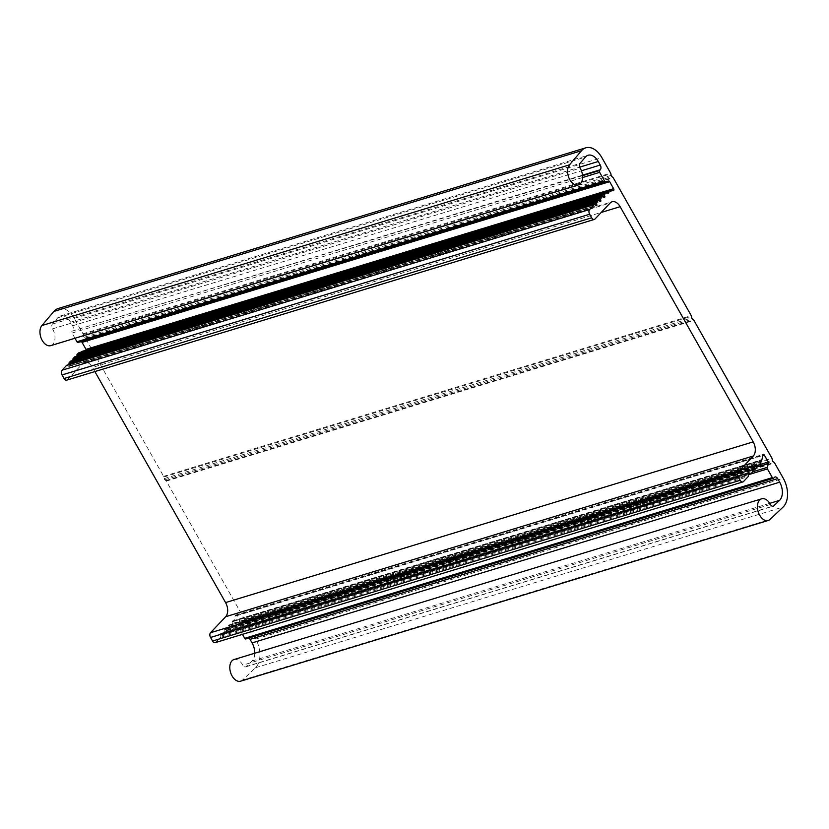 <?xml version="1.0" encoding="UTF-8"?>
<svg xmlns="http://www.w3.org/2000/svg" width="829" height="829" viewBox="0 0 829 829"><rect width="100%" height="100%" fill="white"/><g stroke="black" fill="none" stroke-linecap="round" stroke-linejoin="round"><path stroke-width="0.62" stroke-dasharray="4.14 3.11" d="M58.185 308.523A21.212 13.274 -106.9 0 1 74.247 318.367L82.983 333.807A1.409 0.881 -106.9 0 1 83.232 334.491L83.522 336.087L611.149 175.375M240.617 681.179A11.316 7.078 -106.9 0 0 242.482 680.081L255.498 667.739A21.212 13.274 -106.9 0 0 255.695 639.076L246.959 623.636A1.409 0.881 -106.9 0 0 246.534 623.128L245.488 622.341A1.409 0.881 -106.9 0 1 244.814 621.159L244.524 619.564A1.409 0.881 -106.9 0 0 244.275 618.88L166.318 481.1A1.409 0.881 -106.9 0 0 165.893 480.592L164.836 479.804A1.409 0.881 -106.9 0 1 164.173 478.623L163.873 477.027A1.409 0.881 -106.9 0 0 163.634 476.343L85.677 338.564A1.409 0.881 -106.9 0 0 85.252 338.056L84.195 337.268A1.409 0.881 -106.9 0 1 83.522 336.087M234.027 659.542A11.316 7.078 -106.9 0 1 242.804 665.169L770.421 504.457M254.752 653.231A13.43 8.404 -106.9 0 1 251.943 661.055L246.13 666.578A3.534 2.207 -106.9 0 1 245.539 666.92A3.534 2.207 -106.9 0 1 242.804 665.169M773.685 478.105L246.731 638.112A3.534 2.207 -106.9 0 1 247.384 637.698A3.534 2.207 -106.9 0 1 248.918 638.029M242.493 634.351L239.819 629.615A1.409 0.881 -106.9 0 1 239.602 628.081L240.866 624.258L756.276 467.266M215.239 642.651A3.534 2.207 -106.9 0 0 215.892 642.237L220.493 637.377A1.409 0.881 -106.9 0 0 220.721 636.175L220.607 633.511L222.245 634.568A1.409 0.881 -106.9 0 0 222.897 634.724A1.409 0.881 -106.9 0 0 223.156 634.558L224.441 633.201A1.409 0.881 -106.9 0 0 224.68 631.999L224.566 629.335L226.203 630.392A1.409 0.881 -106.9 0 0 226.845 630.548A1.409 0.881 -106.9 0 0 227.105 630.382L228.4 629.014A1.409 0.881 -106.9 0 0 228.628 627.822L228.514 625.149L230.151 626.216A1.409 0.881 -106.9 0 0 230.804 626.372A1.409 0.881 -106.9 0 0 231.063 626.206A21.917 13.71 -106.9 0 0 232.4 624.496A1.409 0.881 -106.9 0 0 232.545 623.408L232.224 621.657L233.001 621.211A1.409 0.881 -106.9 0 0 233.654 621.367A1.409 0.881 -106.9 0 0 234.11 620.848A21.917 13.71 -106.9 0 0 235.104 615.906A1.409 0.881 -106.9 0 1 235.633 615.077A1.409 0.881 -106.9 0 1 236.7 615.729L240.659 622.724A1.409 0.881 -106.9 0 1 240.866 624.258M94.879 371.568L92.516 367.392L601.212 212.452M66.724 380.148A3.534 2.207 -106.9 0 0 67.377 379.734L82.527 363.713A10.601 6.632 -106.9 0 1 84.475 362.48A10.601 6.632 -106.9 0 1 92.516 367.392M67.159 365.195A1.409 0.881 -106.9 0 1 67.501 365.361L68.817 366.345L596.434 205.633M69.159 364.501L68.817 366.345M71.118 361.019A1.409 0.881 -106.9 0 1 71.46 361.185L72.776 362.159L600.393 201.457M73.118 360.325L72.776 362.159M75.076 356.833A1.409 0.881 -106.9 0 1 75.408 356.998L76.724 357.983L604.341 197.271M77.066 356.138L76.724 357.983M79.045 352.76A1.409 0.881 -106.9 0 1 79.522 352.936L80.682 353.807L608.299 193.095M81.221 352.066A1.409 0.881 -106.9 0 0 81.19 352.885L80.682 353.807M81.719 351.506A21.917 13.71 -106.9 0 1 85.47 351.434L613.097 190.722M86.257 350.128A1.409 0.881 -106.9 0 1 85.75 351.413A1.409 0.881 -106.9 0 1 85.47 351.434M74.973 338.253L72.03 333.051A1.409 0.881 -106.9 0 1 72.019 331.165L582.518 175.178M50.766 345.631A11.316 7.078 -106.9 0 0 52.528 328.864A3.534 2.207 -106.9 0 1 52.372 324.108L57.74 317.797A13.43 8.404 -106.9 0 1 60.455 315.963A13.43 8.404 -106.9 0 1 70.631 322.201L72.641 325.756A3.534 2.207 -106.9 0 1 72.672 330.47M82.983 333.807L610.61 173.095M74.247 318.367L601.875 157.655M83.232 334.491L610.859 173.789M84.195 337.268L611.823 176.567M85.252 338.056L612.869 177.354M85.677 338.564L613.294 177.852M163.634 476.343L691.251 315.631M163.873 477.027L691.5 316.326M164.173 478.623L691.79 317.911M164.836 479.804L692.464 319.103M165.893 480.592L693.51 319.89M166.318 481.1L693.935 320.388M244.275 618.88L771.892 458.168M244.524 619.564L772.141 458.862M244.814 621.159L772.431 460.447M245.488 622.341L773.105 461.639M246.534 623.128L774.162 462.427M246.959 623.636L774.576 462.924M255.695 639.076L783.322 478.364M255.498 667.739L783.115 507.027M242.482 680.081L770.11 519.368M246.13 666.578L772.483 506.25M251.943 661.055L769.758 503.338M246.731 638.112L774.348 477.4M239.819 629.615L748.214 474.768M239.602 628.081L752.317 471.908M240.659 622.724L759.333 464.737M236.7 615.729L762.69 455.515M235.104 615.906L762.732 455.194M234.11 620.848L761.727 460.147M233.001 621.211L759.82 460.748M232.794 621.045L759.861 460.509M232.224 621.657L759.841 460.945M232.545 623.408L760.162 462.696M232.4 624.496L760.017 463.784M231.063 626.206L758.68 465.494M230.151 626.216L756.058 466.033M228.835 625.232L755.913 464.686M228.265 625.833L755.893 465.121M228.628 627.822L756.255 467.11M228.4 629.014L756.017 468.312M227.105 630.382L754.732 469.67M226.203 630.392L752.1 470.209M224.887 629.408L751.955 468.872M224.317 630.009L751.934 469.307M224.68 631.999L752.297 471.297M224.441 633.201L752.058 472.489M223.156 634.558L750.773 473.856M222.245 634.568L748.141 474.385M220.928 633.584L748.007 473.048M220.359 634.195L747.976 473.483M220.721 636.175L748.349 475.473M220.493 637.377L748.11 476.665M215.892 642.237L743.509 481.535M82.527 363.713L610.154 203.001M67.377 379.734L594.994 219.022M67.501 365.361L595.118 204.649M69.387 365.734L596.03 205.333M71.46 361.185L599.077 200.473M73.346 361.558L599.978 201.146M75.408 356.998L603.025 196.297M77.294 357.382L603.937 196.97M79.522 352.936L607.139 192.224M81.252 353.195L607.895 192.794M81.19 352.885L607.574 192.556M72.03 333.051L582.611 177.53M72.019 331.165L582.569 175.655M72.641 325.756L581.43 170.784M70.631 322.201L579.678 167.147M57.74 317.797L585.357 157.095M52.372 324.108L579.989 163.406M52.528 328.864L580.155 168.163M245.539 666.92L773.156 506.218M247.384 637.698L775.001 476.996M235.633 615.077L763.25 454.365M233.654 621.367L759.872 461.079M232.472 620.973L760.089 460.261M230.804 626.372L756.11 466.364M228.514 625.149L756.131 464.447M226.845 630.548L752.162 470.54M224.566 629.335L752.183 468.623M222.897 634.724L748.204 474.716M220.607 633.511L748.224 472.799M84.475 362.48L612.103 201.768M69.139 366.418L596.766 205.716M73.097 362.242L600.714 201.53M77.045 358.066L604.673 197.354M81.004 353.879L608.621 193.178M85.75 351.413L613.367 190.711M60.455 315.963L588.072 155.261"/><path stroke-width="1.24" d="M610.61 173.095L601.875 157.655A21.212 13.274 73.1 0 0 585.802 147.821A21.212 13.274 73.1 0 0 581.523 150.712L569.513 164.826A11.316 7.078 73.1 0 0 569.067 178.173A11.316 7.078 73.1 0 0 578.393 184.919A11.316 7.078 73.1 0 0 580.155 168.163A3.534 2.207 73.1 0 1 579.989 163.406L585.357 157.095A13.43 8.404 73.1 0 1 588.072 155.261A13.43 8.404 73.1 0 1 598.248 161.489L600.258 165.054A3.534 2.207 73.1 0 1 600.289 169.758L599.636 170.463A1.409 0.881 73.1 0 0 599.647 172.349L604.569 181.043A1.409 0.881 73.1 0 0 605.605 181.706L608.631 181.012A1.409 0.881 73.1 0 1 609.667 181.675L613.615 188.66A1.409 0.881 73.1 0 1 613.367 190.711A1.409 0.881 73.1 0 1 613.097 190.722A21.917 13.71 73.1 0 0 609.346 190.805A1.409 0.881 73.1 0 0 609.305 190.815A1.409 0.881 73.1 0 0 608.807 192.173L608.621 193.178L607.139 192.224A1.409 0.881 73.1 0 0 606.496 192.069A1.409 0.881 73.1 0 0 606.331 192.152A21.917 13.71 73.1 0 0 604.787 193.489A1.409 0.881 73.1 0 0 604.548 194.68L604.673 197.354L603.025 196.297A1.409 0.881 73.1 0 0 602.382 196.141A1.409 0.881 73.1 0 0 602.123 196.307L600.828 197.665A1.409 0.881 73.1 0 0 600.6 198.867L600.714 201.53L599.077 200.473A1.409 0.881 73.1 0 0 598.434 200.317A1.409 0.881 73.1 0 0 598.165 200.483L596.88 201.851A1.409 0.881 73.1 0 0 596.642 203.043L596.766 205.716L595.118 204.649A1.409 0.881 73.1 0 0 594.476 204.494A1.409 0.881 73.1 0 0 594.217 204.659L589.616 209.519A3.534 2.207 73.1 0 0 589.647 214.234L591.668 217.799A3.534 2.207 73.1 0 0 594.341 219.436A3.534 2.207 73.1 0 0 594.994 219.022L610.154 203.001A10.601 6.632 73.1 0 1 612.103 201.768A10.601 6.632 73.1 0 1 620.133 206.69L753.198 441.878A10.601 6.632 73.1 0 1 753.292 456.002L738.131 472.033A3.534 2.207 73.1 0 0 738.162 476.737L740.183 480.302A3.534 2.207 73.1 0 0 742.857 481.939A3.534 2.207 73.1 0 0 743.509 481.535L748.11 476.665A1.409 0.881 73.1 0 0 748.349 475.473L748.224 472.799L749.862 473.867A1.409 0.881 73.1 0 0 750.514 474.022A1.409 0.881 73.1 0 0 750.773 473.856L752.058 472.489A1.409 0.881 73.1 0 0 752.297 471.297L752.183 468.623L753.82 469.68A1.409 0.881 73.1 0 0 754.463 469.836A1.409 0.881 73.1 0 0 754.732 469.67L756.017 468.312A1.409 0.881 73.1 0 0 756.255 467.11L756.131 464.447L757.779 465.504A1.409 0.881 73.1 0 0 758.421 465.66A1.409 0.881 73.1 0 0 758.68 465.494A21.917 13.71 73.1 0 0 760.017 463.784A1.409 0.881 73.1 0 0 760.162 462.696L759.841 460.945L760.628 460.499A1.409 0.881 73.1 0 0 761.271 460.655A1.409 0.881 73.1 0 0 761.727 460.147A21.917 13.71 73.1 0 0 762.732 455.194A1.409 0.881 73.1 0 1 763.25 454.365A1.409 0.881 73.1 0 1 764.317 455.028L768.276 462.012A1.409 0.881 73.1 0 1 768.483 463.546L767.229 467.369A1.409 0.881 73.1 0 0 767.436 468.913L772.359 477.608A1.409 0.881 73.1 0 0 773.426 478.271A1.409 0.881 73.1 0 0 773.685 478.105L774.348 477.4A3.534 2.207 73.1 0 1 775.001 476.996A3.534 2.207 73.1 0 1 777.675 478.634L779.695 482.198A13.43 8.404 73.1 0 1 779.571 500.353L773.747 505.866A3.534 2.207 73.1 0 1 773.156 506.218A3.534 2.207 73.1 0 1 770.421 504.457A11.316 7.078 73.1 0 0 761.644 498.83A11.316 7.078 73.1 0 0 758.172 511.721A11.316 7.078 73.1 0 0 768.234 520.477A11.316 7.078 73.1 0 0 770.11 519.368L783.115 507.027A21.212 13.274 73.1 0 0 783.322 478.364L774.576 462.924A1.409 0.881 73.1 0 0 774.162 462.427L773.105 461.639A1.409 0.881 73.1 0 1 772.431 460.447L772.141 458.862A1.409 0.881 73.1 0 0 771.892 458.168L693.935 320.388A1.409 0.881 73.1 0 0 693.51 319.89L692.464 319.103A1.409 0.881 73.1 0 1 691.79 317.911L691.5 316.326A1.409 0.881 73.1 0 0 691.251 315.631L613.294 177.852A1.409 0.881 73.1 0 0 612.869 177.354L611.823 176.567A1.409 0.881 73.1 0 1 611.149 175.375L610.859 173.789A1.409 0.881 73.1 0 0 610.61 173.095M768.234 520.477L240.617 681.179A11.316 7.078 -106.9 0 1 230.555 672.423A11.316 7.078 -106.9 0 1 234.027 659.542L761.644 498.83M248.918 638.029A3.534 2.207 -106.9 0 1 250.057 639.346L252.078 642.9A13.43 8.404 -106.9 0 1 254.752 653.231M246.068 638.807A1.409 0.881 -106.9 0 1 245.809 638.972A1.409 0.881 -106.9 0 1 244.742 638.32L242.493 634.351M742.857 481.939L215.239 642.651A3.534 2.207 -106.9 0 1 212.566 641.014L210.545 637.449A3.534 2.207 -106.9 0 1 210.514 632.734L225.675 616.714L753.292 456.002M94.879 371.568L225.571 602.579A10.601 6.632 -106.9 0 1 225.675 616.714M594.341 219.436L66.724 380.148A3.534 2.207 -106.9 0 1 64.04 378.511L62.03 374.946A3.534 2.207 -106.9 0 1 61.999 370.231L66.6 365.371A1.409 0.881 -106.9 0 1 66.859 365.206A1.409 0.881 -106.9 0 1 67.159 365.195M69.159 364.501L69.025 363.755A1.409 0.881 -106.9 0 1 69.263 362.553L70.548 361.195A1.409 0.881 -106.9 0 1 70.807 361.029A1.409 0.881 -106.9 0 1 71.118 361.019M73.118 360.325L72.983 359.568A1.409 0.881 -106.9 0 1 73.211 358.377L74.506 357.009A1.409 0.881 -106.9 0 1 74.765 356.843A1.409 0.881 -106.9 0 1 75.076 356.833M77.066 356.138L76.931 355.392A1.409 0.881 -106.9 0 1 77.17 354.19A21.917 13.71 -106.9 0 1 78.714 352.864A1.409 0.881 -106.9 0 1 78.869 352.781A1.409 0.881 -106.9 0 1 79.045 352.76M81.221 352.066A1.409 0.881 -106.9 0 1 81.688 351.517A1.409 0.881 -106.9 0 1 81.719 351.506L609.274 190.825M74.973 338.253L76.952 341.755A1.409 0.881 -106.9 0 0 77.988 342.418L81.014 341.714A1.409 0.881 -106.9 0 1 82.05 342.377L85.998 349.372A1.409 0.881 -106.9 0 1 86.257 350.128M578.393 184.919L50.766 345.631A11.316 7.078 -106.9 0 1 41.45 338.885A11.316 7.078 -106.9 0 1 41.896 325.528L53.906 311.424A21.212 13.274 -106.9 0 1 58.185 308.523L585.802 147.821M772.483 506.25L773.747 505.866M769.758 503.338L779.571 500.353M252.078 642.9L779.695 482.198M250.057 639.346L777.675 478.634M244.742 638.32L772.359 477.608M748.214 474.768L767.436 468.913M752.317 471.908L767.229 467.369M756.276 467.266L768.483 463.546M759.333 464.737L768.276 462.012M762.69 455.515L764.317 455.028M759.82 460.748L760.628 460.499M759.861 460.509L760.411 460.344M756.058 466.033L757.779 465.504M755.913 464.686L756.462 464.52M752.1 470.209L753.82 469.68M751.955 468.872L752.504 468.706M748.141 474.385L749.862 473.867M748.007 473.048L748.546 472.882M212.566 641.014L740.183 480.302M210.545 637.449L738.162 476.737M210.514 632.734L738.131 472.033M225.571 602.579L753.198 441.878M601.212 212.452L620.133 206.69M64.04 378.511L591.668 217.799M62.03 374.946L589.647 214.234M61.999 370.231L589.616 209.519M66.6 365.371L594.217 204.659M596.03 205.333L597.004 205.032M69.025 363.755L596.642 203.043M69.263 362.553L596.88 201.851M70.548 361.195L598.165 200.483M599.978 201.146L600.963 200.856M72.983 359.568L600.6 198.867M73.211 358.377L600.828 197.665M74.506 357.009L602.123 196.307M603.937 196.97L604.921 196.67M76.931 355.392L604.548 194.68M77.17 354.19L604.787 193.489M78.714 352.864L606.331 192.152M607.895 192.794L608.869 192.494M607.574 192.556L608.807 192.173M85.998 349.372L613.615 188.66M82.05 342.377L609.667 181.675M81.014 341.714L608.631 181.012M77.988 342.418L605.605 181.706M76.952 341.755L604.569 181.043M582.611 177.53L599.647 172.349M582.569 175.655L599.636 170.463M582.518 175.178L600.289 169.758M581.43 170.784L600.258 165.054M579.678 167.147L598.248 161.489M41.896 325.528L569.513 164.826M53.906 311.424L581.523 150.712M245.809 638.972L773.426 478.271M759.872 461.079L761.271 460.655M756.11 466.364L758.421 465.66M752.162 470.54L754.463 469.836M748.204 474.716L750.514 474.022M66.859 365.206L594.476 204.494M70.807 361.029L598.434 200.317M74.765 356.843L602.382 196.141M78.869 352.781L606.496 192.069M81.688 351.517L609.305 190.815"/></g></svg>
